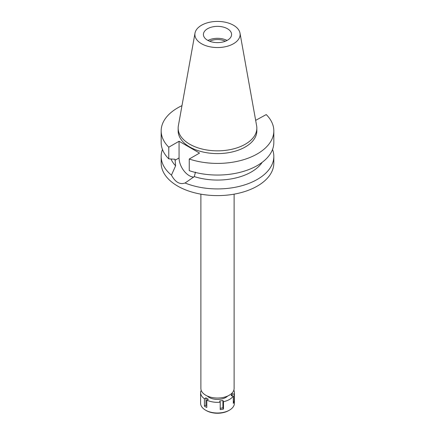<?xml version="1.0" encoding="UTF-8"?>
<svg xmlns="http://www.w3.org/2000/svg" width="435" height="435" viewBox="0 0 435 435"><rect width="100%" height="100%" fill="white"/><g stroke="black" fill="none" stroke-linecap="round" stroke-linejoin="round"><path stroke-width="0.65" d="M207.544 28.743A14.083 8.129 0 0 0 203.417 34.49A14.083 8.129 0 0 0 212.111 41.999A14.083 8.129 0 0 0 227.456 40.237A14.083 8.129 0 0 0 231.583 34.49A14.083 8.129 0 0 0 222.889 26.975A14.083 8.129 0 0 0 207.544 28.743M207.957 40.466A14.083 8.129 180 0 1 227.043 40.466M225.335 41.243A11.941 6.895 0 0 0 209.665 41.243M233.497 43.723A22.62 13.061 180 0 1 207.778 46.279A22.62 13.061 180 0 1 195 33.142A22.62 13.061 180 0 1 201.503 25.252A22.62 13.061 180 0 1 225.064 22.18A22.62 13.061 180 0 1 240 33.142A22.62 13.061 180 0 1 233.497 43.723M240 33.142L256.634 125.786A39.346 22.718 180 0 1 256.846 128.129A39.346 22.718 180 0 1 245.324 144.192A39.346 22.718 180 0 1 202.444 149.113A39.346 22.718 180 0 1 178.154 128.129A39.346 22.718 180 0 1 178.366 125.786L195 33.142M178.154 128.129L178.154 130.886A39.346 22.718 0 0 0 202.444 151.875A39.346 22.718 0 0 0 245.324 146.948A39.346 22.718 0 0 0 256.846 130.886L256.846 128.129M255.66 120.359L266.231 114.574A56.327 32.522 180 0 1 273.827 130.886A56.327 32.522 180 0 1 257.33 153.881A56.327 32.522 180 0 1 189.247 159.02L199.534 153.076L179.062 141.261L168.769 147.199A56.327 32.522 180 0 1 161.173 130.886A56.327 32.522 180 0 1 177.67 107.891A56.327 32.522 180 0 1 181.982 105.645M170.999 158.992A47.877 27.644 0 0 0 175.62 165.811L171.444 175.126A56.327 32.522 180 0 1 161.173 156.404A56.327 32.522 180 0 1 162.467 149.466M168.769 147.199L168.769 158.851L174.995 159.243L175.62 165.811M171.444 175.126C175.261 182.189 179.802 184.815 185.071 182.994L194.298 176.599L195.467 172.124M193.727 177.078A14.475 8.357 60 0 1 189.301 175.686A14.475 8.357 60 0 1 179.062 157.954L179.062 141.261M161.173 156.404L161.173 163.082A56.327 32.522 0 0 0 195.946 193.129A56.327 32.522 0 0 0 257.33 186.077A56.327 32.522 0 0 0 273.827 163.082L273.827 156.404A56.327 32.522 180 0 1 257.33 179.399A56.327 32.522 180 0 1 185.071 182.994M194.298 176.599A47.877 27.644 0 0 0 251.354 171.966A47.877 27.644 0 0 0 262.196 162.326M272.533 149.466A56.327 32.522 180 0 1 273.827 156.404M200.883 194.157L200.883 388.444A16.617 9.592 0 0 0 211.144 397.307A16.617 9.592 0 0 0 229.25 395.225A16.617 9.592 0 0 0 234.117 388.444L234.117 194.157M273.827 130.886L273.827 142.533A56.327 32.522 0 0 1 257.33 165.528A56.327 32.522 0 0 1 189.247 170.667L189.247 159.02M161.173 130.886L161.173 142.533A56.327 32.522 0 0 0 168.769 158.851M233.856 390.13A16.9 9.755 180 0 1 234.4 392.582A16.9 9.755 180 0 1 234.177 394.153L232.083 393.827L231.208 395.714L233.301 396.035A16.9 9.755 180 0 1 229.452 399.482A16.9 9.755 180 0 1 223.481 401.706L222.921 400.494L219.659 400.999L220.219 402.212A16.9 9.755 180 0 1 206.804 400.135L208.338 399.248L205.951 397.873L204.417 398.754A16.9 9.755 180 0 1 200.6 392.582A16.9 9.755 180 0 1 200.823 391.011L201.546 391.125M207.256 395.997A11.827 6.829 0 0 0 225.863 397.411A11.827 6.829 0 0 0 227.744 395.997M220.219 408.275L222.921 407.856L223.481 409.063L223.481 401.706M222.921 407.856L222.921 400.494M220.219 402.212L220.219 409.569A16.9 9.755 180 0 0 223.481 409.063M204.417 398.754L204.417 406.116A16.9 9.755 180 0 0 206.804 407.492L206.804 400.135M200.6 392.582L200.6 403.25A16.9 9.755 0 0 0 205.548 410.151A16.9 9.755 0 0 0 229.452 410.151L229.452 410.151A16.9 9.755 0 0 0 234.4 403.25L234.4 392.582M233.301 396.035L233.301 403.397A16.9 9.755 180 0 0 234.177 401.51L234.177 394.153M233.301 401.374L234.177 401.51M232.083 395.85L232.083 393.827M228.734 410.564L229.452 410.151L228.734 410.564A15.883 9.173 0 0 1 206.266 410.564L205.548 410.151M204.417 406.116L205.951 405.23L205.951 397.873M206.804 405.724L205.951 405.23M174.995 160.303L179.062 157.954"/></g></svg>
